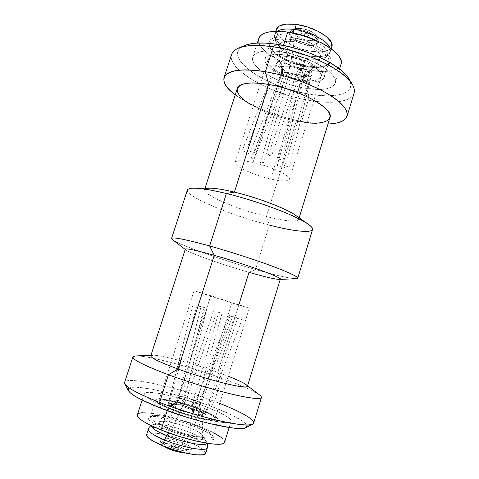 <?xml version="1.0" encoding="UTF-8"?>
<svg xmlns="http://www.w3.org/2000/svg" width="479" height="479" viewBox="0 0 479 479"><rect width="100%" height="100%" fill="white"/><g stroke="black" fill="none" stroke-linecap="round" stroke-linejoin="round"><path stroke-width="0.36" stroke-dasharray="2.4 1.8" d="M179.356 397.51L185.337 400.21C184.146 404.186 182.487 407.384 180.361 409.802L171.572 405.575L174.152 404.342L176.422 402.504L179.356 397.51L176.422 402.504L171.572 405.575L168.488 404.989L196.989 305.686L205.078 307.734L179.356 397.51M193.169 414.539L178.924 410.084L172.967 407.509L168.488 404.989L171.572 405.575L180.361 409.802L192.103 413.515L193.169 414.539L192.103 413.515L180.361 409.802C182.487 407.384 184.146 404.186 185.337 400.21L192.923 402.665L191.899 408.431L192.103 413.515L191.899 408.431L192.923 402.665L218.795 312.104L221.969 313.649L193.169 414.539M296.124 74.754L288.807 72.79L290.274 62.3L301.495 65.491L298.435 69.778L296.124 74.754L298.435 69.778L301.495 65.491L295.884 63.551L290.274 62.3L285.095 61.827L280.73 62.162L282.796 67.216L282.406 72.479L254.193 153.035L246.793 149.484L278.089 60.725L280.73 62.162L278.089 60.725L283.251 60.222L289.49 60.755L296.285 62.288L303.057 64.707L301.495 65.491L303.057 64.707L271.904 154.897L267.977 156.022L296.124 74.754M290.274 62.3L288.807 72.79L282.406 72.479L282.796 67.216L280.73 62.162C283.376 61.671 286.556 61.719 290.274 62.3M287.442 79.897L294.621 81.604C295.687 78.047 296.944 75.874 298.387 75.089L287.508 72.395L288.184 75.311L287.442 79.897L288.184 75.311L287.508 72.395L286.167 72.826L260.486 162.716L263.857 162.513L287.442 79.897M284.424 168.027L310.338 76.838L307.71 75.742L303.488 77.861L300.884 82.184L277.179 165.465L284.424 168.027M298.387 75.089C296.944 75.874 295.687 78.047 294.621 81.604L300.884 82.184L303.488 77.861L305.47 76.484L307.71 75.742L298.387 75.089L307.71 75.742L310.338 76.838L305.255 76.844L299.231 76.125L286.167 72.826L287.508 72.395L298.387 75.089M301.956 81.777L301.644 78.915C302.626 75.335 304.895 72.73 308.446 71.108C309.416 72.784 309.392 74.245 308.374 75.484L306.201 76.203L304.321 77.544L302.89 79.4L301.956 81.777L304.321 77.544L308.374 75.484L311.003 76.586L289.442 167.303L282.119 164.692L301.956 81.777M281.784 159.058L304.249 65.288L302.692 66.072L299.962 70.503L298.088 75.694L277.79 160.136L281.784 159.058M304.249 65.288L308.668 68.317L311.356 71.365L312.134 74.197L311.003 76.586L308.374 75.484L309.159 73.461L308.446 71.108L306.243 68.581L302.692 66.072L304.249 65.288M308.446 71.108C304.895 72.73 302.626 75.335 301.644 78.915L298.088 75.694L299.962 70.503L302.692 66.072C305.506 67.743 307.422 69.419 308.446 71.108M281.377 72.916L281.975 75.616C283.065 72.628 282.861 69.928 281.353 67.521L280.604 66.575C279.491 64.899 279.323 63.521 280.101 62.45L281.341 64.904L281.999 67.581L281.377 72.916L281.999 67.581L280.101 62.45L277.467 61.007L242.272 150.484L249.571 153.987L281.377 72.916M251.098 158.836L285.023 72.281L286.352 71.844L286.705 74.598L285.532 78.993L254.367 158.585L251.098 158.836M280.604 66.575L281.353 67.521C282.861 69.928 283.065 72.628 281.975 75.616L285.532 78.993L286.705 74.598L286.711 72.964L286.352 71.844L280.604 66.575L282.903 69.15L286.352 71.844L285.023 72.281L280.748 69.042L277.922 65.928L276.784 63.174L277.467 61.007L280.101 62.45L279.64 64.282L280.604 66.575M195.127 403.222L199.737 403.863C198.366 407.761 198.743 411.425 200.875 414.868C199.216 414.964 196.737 414.622 193.456 413.844L193.606 408.868L195.127 403.222L193.606 408.868L193.456 413.844L194.522 414.868L232.411 316.906L229.16 315.338L195.127 403.222M202.737 413.311L200.629 408.563L201.258 403.079L234.554 316.936L242.015 319.727L205.593 414.197L202.737 413.311C203.114 414.233 202.491 414.754 200.875 414.868C198.743 411.425 198.366 407.761 199.737 403.863L201.258 403.079L200.629 408.563L201.372 411.114L202.737 413.311L205.593 414.197L205.575 415.574L203.623 416.179L199.851 415.946L194.522 414.868L193.456 413.844L200.875 414.868L202.557 414.395L202.737 413.311M200.438 402.504L194.414 400.097C193.145 403.971 192.786 407.024 193.354 409.246L202.234 412.946L200.815 410.719L199.994 408.12L200.438 402.504L199.994 408.12L202.234 412.946L205.09 413.826L237.572 318.242L230.195 315.487L200.438 402.504M182.242 405.27L184.852 402.33L187.133 397.48L216.933 311.266L213.742 310.649L181.17 404.653L193.354 409.246C192.786 407.024 193.145 403.971 194.414 400.097L187.133 397.48L184.852 402.33L183.541 404.096L182.242 405.27L181.17 404.653L194.534 409.413L205.09 413.826L182.242 405.27M184.99 396.929L180.272 396.486C179.158 400.438 176.847 403.025 173.338 404.258L180.942 404.947L183.188 401.923L184.99 396.929L183.188 401.923L180.942 404.947L179.882 404.33L203.85 307.566L206.934 308.141L184.99 396.929M171.123 405.216L175.847 402.049L178.595 396.947L201.078 306.398L193.103 304.375L168.045 404.629L171.123 405.216L171.68 404.456L173.338 404.258C176.847 403.025 179.158 400.438 180.272 396.486L178.601 396.887L175.847 402.049L173.661 403.929L171.123 405.216L168.045 404.629L168.321 403.767L170.554 403.432L179.882 404.33L180.942 404.947L173.338 404.258L171.464 404.533L171.123 405.216M352.209 84.112C361.998 99.626 338.539 105.949 308.266 100.189L308.446 94.004C336.515 99.255 357.927 93.016 348.76 78.544M306.877 122.798L296.214 121.223L301.638 121.462L317.254 123.666L327.995 123.983C320.307 124.199 311.518 123.36 301.638 121.462L308.266 100.189C331.564 104.47 351.442 102.129 354.107 93.082M298.656 218.681L298.674 219.448C296.285 222.22 285.544 221.25 266.438 216.538L296.214 121.223C315.392 124.696 326.636 123.498 329.941 117.636M297.746 278.221C297.231 280.185 278.742 276.197 255.523 269.527L269.366 225.082L266.438 216.538C290.472 222.747 306.249 222.681 295.04 214.969M187.355 190.061C184.996 196.36 231.489 215.544 269.366 225.082C292.609 231.112 311.476 233.405 312.565 229.543M247.415 386.349C246.607 383.835 236.728 379.17 217.771 372.351L249.014 272.323L255.523 269.527C276.527 275.509 290.118 278.568 296.297 278.712M185.301 249.176C184.181 251.152 220.208 264.073 249.014 272.323C268.066 277.778 278.509 280.047 280.341 279.137M259.57 394.935C253.445 390.648 240.811 385.062 221.681 378.176L217.771 372.351L228.178 376.219M253.654 423.047C254.918 419.167 237.578 410.012 214.442 401.408L221.681 378.176C244.835 386.439 262.378 394.666 261.438 397.492M245.895 427.639C251.547 424.789 234.938 415.191 211.101 406.258L214.442 401.408L219.729 403.426M224.609 442.213C224.429 438.309 215.909 432.974 199.036 426.208L205.21 406.467C222.1 412.988 230.728 417.886 231.088 421.173C231.369 425.939 195.48 418.586 168.135 407.755L167.219 410.629L168.135 407.755C151.891 401.246 143.904 396.582 144.179 393.774C145.185 389.11 179.535 396.564 205.21 406.467L199.036 426.208L213.945 432.914M167.512 427.747C153.915 422.023 148.442 418.113 151.095 416.017C155.184 413.563 177.787 418.442 194.672 425.184L194.809 426.627C177.14 419.556 153.46 414.467 149.101 417.071C146.257 419.293 151.981 423.424 166.261 429.465L167.512 427.747L173.057 410.275C161.333 405.575 155.549 402.174 155.705 400.067C156.316 396.63 181.116 401.905 199.701 409.132L194.672 425.184C176.104 417.736 151.125 412.826 150.34 416.808C150.083 419.239 155.801 422.885 167.512 427.747C186.93 435.716 212.724 440.518 212.832 436.507C212.766 433.8 206.712 430.028 194.672 425.184L199.701 409.132L209.293 413.197L215.772 416.832C217.304 417.928 218.071 418.814 218.071 419.496C218.065 420.179 217.25 420.592 215.634 420.736L208.593 420.281L197.935 418.125L185.367 414.592L173.057 410.275L163.094 405.929L157.082 402.27C155.843 401.228 155.418 400.42 155.807 399.863C156.202 399.3 157.346 399.019 159.238 399.001L166.638 399.743L176.835 401.923L188.373 405.198L199.701 409.132C211.754 413.832 217.867 417.359 218.041 419.718C218.089 423.196 192.498 417.987 173.057 410.275L167.512 427.747L166.261 429.465C188.894 438.8 217.975 443.38 213.694 437.441C211.766 434.495 205.473 430.89 194.809 426.627L194.672 425.184C204.844 429.244 210.844 432.657 212.664 435.429C216.688 441.021 189.031 436.591 167.512 427.747M210.802 295.693L194.079 290.735L231.8 302.938L198.492 409.186C181.697 402.647 159.309 397.893 158.788 400.995C158.663 402.905 163.89 405.976 174.476 410.216L210.802 295.693L174.476 410.216C191.965 417.143 214.999 421.843 214.981 418.712C214.843 416.598 209.347 413.419 198.492 409.186L231.8 302.938L249.314 308.147L210.802 295.693M259.007 43.002L260.786 46.397C262.528 48.912 265.115 51.439 268.539 53.965L280.538 61.067L295.076 66.791L310.272 70.431L304.722 88.19C278.628 84.029 249.074 67.096 252.798 57.133C255.247 51.433 264.785 49.66 281.418 51.822L283.448 45.451L281.418 51.822C309.26 55.702 339.611 74.059 335.204 83.112C332.031 89.214 321.87 90.902 304.722 88.19L310.272 70.431C327.432 72.946 337.671 70.904 340.994 64.312M306.955 66.862C291.956 64.575 274.808 56.151 270.737 48.786C267.456 41.008 274.126 37.913 290.741 39.494L290.771 37.308C273.317 35.68 266.324 38.967 269.803 47.176C274.096 54.929 292.034 63.749 307.746 66.138L306.955 66.862L302.441 81.268C283.544 78.334 262.312 66.006 265.073 58.899C266.905 54.732 273.82 53.444 285.807 55.031L290.741 39.494C278.742 38.039 271.785 39.517 269.869 43.942C266.965 51.487 288.047 64.108 306.955 66.862C319.218 68.623 326.498 67.174 328.786 62.521C332.025 55.462 310.548 42.08 290.741 39.494L285.807 55.031L297.842 57.881L309.332 62.444L318.343 67.922L323.439 73.389C324.391 75.131 324.564 76.658 323.966 77.969L320.056 81.011L312.482 82.137L302.441 81.268L291.358 78.574L280.724 74.425L271.994 69.383L266.426 64.114L264.953 59.378C265.21 57.953 266.222 56.803 268 55.923L275.293 54.361L285.807 55.031C305.608 57.821 327.247 70.886 324.133 77.52C321.93 81.897 314.697 83.142 302.441 81.268L306.955 66.862L307.746 66.138C316.098 67.431 322.517 67.12 326.989 65.204C340.988 60.204 317.002 40.649 290.771 37.308L290.741 39.494C315.667 42.697 338.569 61.228 325.295 65.988C321.05 67.808 314.937 68.096 306.955 66.862M286.693 56.426C275.868 54.983 269.623 56.139 267.953 59.905C265.45 66.288 284.604 77.436 301.68 80.071L270.665 178.996C253.66 175.224 233.554 165.932 235.189 162.285C236.339 160.16 242.29 160.22 253.056 162.471L286.693 56.426L253.056 162.471C270.785 166.267 291.304 175.991 289.316 179.35C287.873 181.541 281.658 181.421 270.665 178.996L301.68 80.071C312.721 81.753 319.23 80.622 321.199 76.694C323.99 70.688 304.5 58.947 286.693 56.426L277.233 55.809L270.641 57.199L267.857 60.294L269.144 64.557L274.144 69.311L282.029 73.88L291.651 77.634L301.68 80.071L310.757 80.849L317.577 79.813L321.062 77.059L320.541 72.922L315.924 68L307.817 63.078L297.495 58.989L286.693 56.426M258.792 38.554L258.606 39.41M258.84 38.41C254.87 49.145 284.161 66.581 310.272 70.431L324.163 71.491C328.414 71.377 331.977 70.79 334.845 69.73C337.713 68.665 339.641 67.168 340.617 65.246L340.952 64.455M290.771 37.308L303.405 40.236L315.433 45.08L324.81 51.002L330.049 56.977C331.013 58.887 331.157 60.582 330.486 62.054C329.815 63.521 328.414 64.671 326.289 65.503L318.284 66.904L307.746 66.138L296.148 63.372L285.065 58.995L275.976 53.57L270.216 47.834C268.947 45.936 268.456 44.194 268.737 42.601C269.03 41.008 270.114 39.703 271.994 38.685L279.7 36.787L290.771 37.308M348.826 78.652L349.676 80.203L350.879 84.789L349.85 88.705L346.73 91.824L341.731 94.076L335.108 95.411L327.151 95.83L318.164 95.351L308.446 94.004L298.321 91.86L288.089 88.986L278.054 85.478L268.527 81.43L259.792 76.957L252.14 72.197L245.853 67.288L241.188 62.396L238.368 57.684L237.59 53.337L238.979 49.535L242.584 46.463L244.2 45.661M304.722 88.19L318.583 89.471C322.816 89.459 326.355 88.986 329.193 88.052C332.025 87.112 333.917 85.759 334.851 83.975C335.779 82.19 335.617 80.095 334.366 77.688C333.103 75.281 330.779 72.736 327.397 70.066C324.002 67.383 319.786 64.809 314.757 62.324L298.471 55.851L281.418 51.822C275.88 50.972 270.952 50.672 266.641 50.918C262.342 51.175 258.983 51.93 256.57 53.181C254.175 54.438 252.846 56.061 252.589 58.061C252.343 60.055 253.116 62.252 254.906 64.647C256.702 67.042 259.331 69.455 262.797 71.898L274.904 78.796L289.508 84.46L304.722 88.19M174.476 410.216L185.529 414.084L196.809 417.263L206.401 419.203L212.766 419.634L215.011 418.532L212.981 416.143L207.156 412.862L198.492 409.186L188.235 405.623L177.793 402.653L168.584 400.695L161.92 400.037L158.872 400.827L160.064 403.013L165.512 406.312L174.476 410.216M221.322 437.477C223.495 439.153 224.615 440.56 224.675 441.704L224.627 442.147M137.443 414.652L137.653 414.281M142.856 412.724C145.604 412.605 149.119 412.856 153.4 413.479L167.596 416.293L183.481 420.73L199.036 426.208C173.392 415.934 138.736 409.096 137.419 414.724M166.261 429.465L179.218 434.088L192.492 437.74L203.791 439.8C207.036 440.177 209.533 440.237 211.275 439.973C213.005 439.704 213.891 439.153 213.921 438.315C213.951 437.477 213.167 436.429 211.58 435.171L204.838 431.076L194.809 426.627L182.936 422.442L170.805 419.059L160.034 416.946L152.148 416.431C150.125 416.544 148.879 416.952 148.412 417.652C147.957 418.359 148.358 419.317 149.616 420.526C150.891 421.742 152.963 423.125 155.837 424.675L166.261 429.465M128.33 390.547L128.168 390.175M128.588 388.409L131.222 387.409L135.874 387.17L150.19 388.858L169.171 393.037L190.319 399.085L211.101 406.258L229.034 413.724L241.709 420.55L245.374 423.412L246.942 425.741M246.254 427.418L245.925 427.621M168.135 407.755L185.589 413.868L203.395 418.88L218.364 421.909C222.621 422.532 225.843 422.735 228.028 422.52C230.201 422.304 231.231 421.712 231.129 420.748C231.016 419.79 229.848 418.55 227.633 417.029L218.484 412.024L205.21 406.467L189.672 401.091L173.865 396.582L159.794 393.516L149.412 392.361C146.724 392.331 145.053 392.678 144.401 393.397C143.754 394.121 144.257 395.199 145.903 396.618C147.562 398.043 150.31 399.726 154.148 401.659L168.135 407.755M124.839 383.817C119.852 374.5 174.296 386.098 214.442 401.408L211.101 406.258C173.853 391.9 123.396 381.512 128.348 390.577M132.905 356.969C134.198 352.155 184.116 364.561 221.681 378.176L214.442 401.408C176.937 387.158 126.486 375.805 124.618 382.362M150.969 355.31L152.681 355.238C160.483 354.789 192.845 363.429 217.771 372.351L221.681 378.176C189.283 366.495 147.304 355.376 135.898 355.945M238.931 304.608L217.771 372.351C189.121 362.052 151.388 352.526 150.777 355.885M172.482 239.674C179.008 244.793 221.43 259.84 255.523 269.527L249.014 272.323C222.771 264.791 190.031 253.283 185.84 249.9L185.217 249.427M210.065 188.181C188.948 188.013 230.489 207.826 266.438 216.538L269.366 225.082L255.523 269.527C217.735 258.822 170.255 241.578 171.572 238.44M269.366 225.082C223.094 213.646 167.584 188.169 194.067 188.163M237.309 88.429C233.686 98.105 267.198 115.966 296.214 121.223L266.438 216.538C237.548 209.407 202.461 194.636 204.521 189.762L204.976 189.145M231.597 54.456C226.405 69.359 270.18 93.842 308.266 100.189L301.638 121.462C277.497 116.864 250.194 106.015 235.261 94.746L244.242 100.644C261.193 110.212 280.329 117.151 301.638 121.462L296.214 121.223C279.79 117.882 265.103 112.559 252.146 105.26L244.242 100.644M244.314 45.613C219.783 55.971 266.067 87.507 308.446 94.004L308.266 100.189C262.666 93.016 212.179 59.372 238.297 48.193M178.559 448.835L175.583 445.686L176.565 447.703C174.302 446.835 172.56 446.452 171.344 446.56C170.608 446.829 171.213 447.386 173.153 448.242L175.583 445.686L173.153 448.242L171.207 447.152L171.015 446.757L171.416 446.548L173.632 446.775L177.757 448.266L178.715 449.188L176.11 449.176L173.153 448.242C176.913 449.553 178.715 449.751 178.559 448.835L176.565 447.703L175.583 445.686L171.344 446.56M182.367 444.326C188.66 446.985 191.522 449.039 190.953 450.482C189.941 452.392 177.751 450.188 168.74 446.38C178.17 450.368 190.852 452.517 191.073 450.26C191.145 448.775 188.241 446.793 182.367 444.326L182.858 442.782C188.732 445.242 191.636 447.206 191.57 448.673C191.355 450.913 178.685 448.745 169.255 444.769L168.74 446.38L169.255 444.769L164.429 442.482L161.471 440.423L160.806 438.896L162.471 438.135L166.171 438.225L177.158 440.734L182.858 442.782L187.594 444.985L190.666 447.027L191.588 448.607L190.163 449.47L186.547 449.458L181.284 448.56L169.255 444.769C163.459 442.297 160.639 440.363 160.776 438.968C161.166 436.734 173.632 438.938 182.858 442.782L182.367 444.326C173.147 440.476 160.669 438.285 160.279 440.548C160.13 441.961 162.95 443.907 168.74 446.38C162.495 443.692 159.717 441.668 160.417 440.303C161.662 438.435 173.572 440.662 182.367 444.326M169.075 448.889C176.553 451.763 182.355 453.05 186.487 452.763C189.019 451.853 187.008 449.961 180.463 447.087C166.381 441.099 153.921 442.698 169.075 448.889L165.063 446.973M205.647 453.314C205.695 450.428 200.054 446.632 188.726 441.919L190.397 436.585C201.737 441.249 207.395 444.967 207.377 447.745M190.87 432.8C200.45 436.692 205.766 439.926 206.814 442.488L206.766 443.195L206.497 441.776C204.617 439.243 199.408 436.255 190.87 432.8L189.989 428.094C196.719 430.801 200.803 433.112 202.222 435.022C205.611 439.213 186.235 436.243 171.135 430.022L168.812 432.944L171.135 430.022C184.181 435.381 201.623 438.704 202.377 436.124C202.731 434.273 198.599 431.597 189.989 428.094L193.115 406.204C197.839 408.048 200.21 409.401 200.222 410.269C200.144 411.575 190.211 409.491 182.679 406.539L171.135 430.022L182.679 406.539C177.344 404.414 175.104 403.001 175.961 402.306C178.966 401.893 184.684 403.192 193.115 406.204L189.989 428.094C177.889 423.214 161.639 419.855 159.465 421.909C158.172 423.514 162.064 426.22 171.135 430.022C161.387 425.909 157.639 423.125 159.884 421.676C163.099 420.131 178.493 423.466 189.989 428.094L190.87 432.8C176.326 426.903 156.819 422.723 152.508 424.753L151.478 425.759L152.873 424.622C157.783 422.915 176.715 427.07 190.87 432.8M207.167 448.128C208.084 445.434 202.491 441.584 190.397 436.585C173.715 429.759 151.178 425.34 148.64 428.675M148.37 429.136C149.208 425.023 172.889 429.4 190.397 436.585L188.726 441.919C171.219 434.669 147.484 430.405 146.586 434.692M203.683 449.955L197.731 446.081L188.726 441.919L178.002 438.081L167.015 435.076L157.25 433.309L150.095 433.07L146.604 434.657M205.659 453.278L203.719 449.985M184.846 452.859L186.487 452.763L187.702 452.02L186.96 450.679L184.409 448.943L175.697 445.368L170.805 444.039L163.417 443.249L162.034 443.925L162.597 445.225L163.884 446.248M302.333 34.907L304.542 36.685L307.374 36.494C309.751 35.47 308.698 34.266 304.207 32.901L304.542 36.685L304.207 32.901L306.985 33.775L308.057 34.458L308.787 35.811L308.332 36.278L306.135 36.434L302.315 34.895L301.566 33.542L302.01 33.075L304.207 32.901C301.548 32.758 300.92 33.428 302.333 34.907L306.135 36.434L304.542 36.685L307.374 36.494M308.236 43.888C299.267 42.697 289.304 36.745 289.945 32.811C290.561 30.111 294.076 29.111 300.501 29.824L301.554 28.393L300.501 29.824C294.561 29.141 291.076 29.967 290.046 32.315C288.508 36.194 298.824 42.655 308.236 43.888L307.811 45.254C298.399 44.008 288.071 37.566 289.603 33.704C290.633 31.374 294.112 30.548 300.058 31.243L300.501 29.824L300.058 31.243L305.836 32.566L311.326 34.793L315.655 37.56L318.146 40.428L318.445 42.936L316.565 44.715L312.823 45.523L307.811 45.254L302.261 43.96L296.968 41.841L292.705 39.182L290.094 36.38L289.567 33.835L291.25 31.949L294.926 31.033L300.058 31.243C309.685 32.44 320.104 39.08 318.487 42.811C317.373 45.206 313.811 46.02 307.811 45.254L308.236 43.888C314.242 44.649 317.805 43.829 318.924 41.422C320.547 37.667 310.135 31.015 300.501 29.824C309.703 30.967 319.822 37.14 319.02 40.972C318.272 43.709 314.679 44.679 308.236 43.888M301.914 28.686C286.61 26.411 293.896 38.721 308.332 40.475C323.361 43.026 317.2 30.632 301.914 28.686L297.645 28.524L294.573 29.303L293.154 30.89L293.567 33.027L295.723 35.392L299.279 37.619L303.698 39.404L308.332 40.475L312.524 40.679L315.637 39.985L317.206 38.464L316.942 36.35L314.871 33.949L311.272 31.638L306.71 29.782L301.914 28.686M276.455 29.189C273.581 36.703 293.316 48.9 311.17 51.319L309.685 56.049C291.837 53.576 272.054 41.463 274.886 34.087L277.167 31.291L274.695 35.063C273.659 42.547 292.693 53.666 309.685 56.049C322.038 57.69 328.971 55.923 330.498 50.762L330.061 47.966L330.324 51.564C328.127 56.127 321.241 57.618 309.685 56.049L311.17 51.319C322.726 52.858 329.624 51.301 331.851 46.655M308.171 58.731C295.603 56.863 281.257 50.032 276.85 43.643C272.707 35.955 278.431 32.77 294.016 34.087C278.311 32.776 272.623 36.009 276.952 43.787C281.466 50.139 295.699 56.875 308.171 58.731L305.339 60.665C293.956 58.486 285.753 54.57 280.73 48.936C277.431 42.936 281.909 40.487 294.16 41.601L294.016 34.087L294.16 41.601C284.49 40.499 279.592 41.984 279.467 46.062C279.76 51.391 293.334 58.929 305.339 60.665C302.674 66.838 299.812 72.179 296.752 76.682C289.053 75.041 284.131 72.509 281.987 69.084C281.484 66.581 284.215 65.707 290.184 66.461L294.16 41.601L290.184 66.461C298.369 67.653 307.141 73.191 304.955 75.658C303.794 76.999 301.057 77.341 296.752 76.682C299.812 72.179 302.674 66.838 305.339 60.665C313.781 61.839 318.786 60.821 320.361 57.618C322.642 52.648 307.817 43.397 294.16 41.601C312.074 43.9 327.953 57.516 317.026 60.378C314.104 61.312 310.212 61.408 305.339 60.665L308.171 58.731C314.344 59.665 319.313 59.534 323.074 58.33C337.24 54.684 317.158 36.967 294.016 34.087C315.427 36.745 335.593 52.774 324.888 57.534C321.187 59.438 315.613 59.839 308.171 58.731M276.437 29.261L277.539 34.566L282.634 39.895L290.753 44.888L300.716 48.876L311.17 51.319L320.679 51.882L327.899 50.433L331.827 46.726M302.171 81.226L302.89 79.4M281.341 73.006C282.562 66.689 280.975 67.904 281.317 67.473L281.862 68.132M201.228 403.324L200.809 409.485M178.601 396.887C176.877 402.671 172.308 404.468 171.68 404.456M317.254 123.666L308.135 122.911M298.674 219.448L299.165 217.855M280.263 279.395L279.485 279.431M247.595 385.775L246.23 384.733M229.136 427.513L231.088 421.173M151.095 416.017L149.101 417.071M155.705 400.067L150.34 416.808M194.079 290.735L158.788 400.995M335.204 83.112L339.551 68.988M270.737 48.786L269.803 47.176M269.869 43.942L265.073 58.899M267.953 59.905L235.189 162.285M321.199 76.694L289.316 179.35M328.786 62.521L324.133 77.52M325.295 65.988L326.989 65.204M252.798 57.133L257.337 43.068M249.314 308.147L214.981 418.712M218.041 419.718L212.832 436.507M212.664 435.429L213.694 437.441M142.143 400.085L144.179 393.774M204.521 189.762L205.036 188.175M191.57 448.673L191.073 450.26C190.139 452.404 188.319 453.332 185.618 453.038M202.222 435.022L207.239 443.273M200.228 410.09C202.294 418.454 203.042 427.023 202.473 435.8M175.823 402.396C169.332 408.06 163.8 414.652 159.232 422.167M151.041 425.55L159.884 421.676M163.153 445.955C160.758 444.566 159.8 442.764 160.279 440.548L160.776 438.968M289.603 33.704L290.046 32.315C292.202 29.189 291.759 27.986 301.572 28.393C304.889 28.818 310.44 30.83 311.021 31.243L316.625 34.973C317.769 36.015 318.547 37.242 318.966 38.649L318.487 42.811M275.778 31.309L274.886 34.087C273.725 36.338 274.413 39.571 276.952 43.787L280.73 48.936M281.927 68.892C279.826 61.354 279 53.552 279.449 45.487M304.596 76.041C310.643 71.072 315.793 65.156 320.05 58.288M331.193 48.78L330.324 51.564C329.917 54.151 327.498 56.402 323.074 58.33L317.026 60.378"/><path stroke-width="0.72" d="M347.041 116.295L354.107 93.082C355.861 85.879 348.628 77.269 332.396 67.246C316.427 57.881 293.244 49.834 273.323 46.816C305.955 51.403 344.629 70.197 352.209 84.112L348.76 78.544C341.629 65.563 306.392 48.385 276.563 44.242L273.323 46.816L265.354 71.73C285.262 75.059 308.566 83.065 324.72 92.082C341.15 101.698 348.592 109.769 347.041 116.295C345.209 121.037 338.857 123.6 327.995 123.983C346.628 123.444 353.49 115.026 340.072 102.692C326.864 90.393 293.465 76.347 265.354 71.73L268.701 84.478C291.424 88.37 318.14 100.111 326.66 109.571C335.414 119.079 326.121 124.468 308.135 122.911L306.877 122.798M299.165 217.855L329.941 117.636C334.492 109.002 299.896 89.519 268.701 84.478L234.405 192.115C263.57 199.013 298.597 213.79 298.656 218.681M308.159 224.136L295.04 214.969C286.358 208.605 257.51 197.623 234.405 192.115L226.405 193.504C257.72 201.03 297.178 215.999 308.159 224.136C322.433 234.015 300.543 233.273 269.366 225.082M280.263 279.395L296.297 278.712C300.794 278.329 294.112 274.641 276.245 267.665C258.582 260.905 231.531 252.08 209.628 245.955C229.423 251.493 253.553 259.259 271.03 265.707C288.903 272.401 297.806 276.569 297.746 278.221L312.565 229.543C313.08 226.399 304.626 221.029 287.19 213.436C270.114 206.204 246.236 198.36 226.405 193.504L209.628 245.955L214.263 255.313C230.459 259.923 250.254 266.354 263.528 271.3C277.048 276.425 282.37 279.131 279.485 279.431C275.269 279.317 265.109 276.946 249.014 272.323L238.931 304.608M228.178 376.219C237.344 379.799 243.362 382.637 246.23 384.733C249.84 387.745 244.476 387.715 230.13 384.631C216.041 381.458 194.803 375.111 178.032 369.028C208.778 380.308 248.332 389.942 247.415 386.349L280.341 279.137C282.748 277.724 245.212 264.037 214.263 255.313L178.032 369.028L168.428 374.764C191.097 383.116 220.232 391.768 239.081 395.798C258.127 399.63 264.953 399.342 259.57 394.935L247.595 385.775M245.925 427.621L243.218 428.346L237.841 428.448L230.255 427.675L209.598 423.562L197.408 420.358L184.72 416.58L160.351 408.03L159.585 402.414C179.242 410.036 204.126 417.556 222.831 421.568C242.045 425.49 252.319 425.981 253.654 423.047L261.438 397.492C260.348 399.606 250.319 398.45 231.351 394.031C212.862 389.583 188.109 382.008 168.428 374.764L159.585 402.414L160.351 408.03C194.672 421.682 240.823 431.878 245.895 427.639L252.643 424.113C247.607 428.549 197.18 417.227 159.585 402.414C138.91 394.217 127.33 388.014 124.839 383.817L128.348 390.577C130.755 394.636 141.419 400.456 160.351 408.03L141.089 399.552L134.443 395.834L130.108 392.672L128.33 390.547M219.729 403.426C242.697 412.353 258.019 421.376 252.643 424.113M224.627 442.147C224.412 443.051 223.34 443.668 221.4 444.003C219.154 444.392 215.873 444.344 211.562 443.859L196.444 441.141L178.535 436.225L161.058 429.98L167.219 410.629L161.058 429.98C188.367 441.267 224.621 447.889 224.609 442.213L229.136 427.513M339.551 68.988L340.994 64.312C345.616 54.534 315.559 35.608 287.699 32.093L283.448 45.451L287.699 32.093C282.155 31.309 277.215 31.099 272.88 31.464C268.557 31.83 265.174 32.71 262.72 34.105C260.612 35.308 259.301 36.793 258.792 38.554M258.606 39.41L259.007 43.002M340.952 64.455C341.545 62.713 341.317 60.743 340.276 58.54C339.054 55.989 336.779 53.325 333.45 50.546C330.097 47.762 325.924 45.098 320.93 42.559L304.728 36.009L287.699 32.093C271.048 30.159 261.426 32.267 258.84 38.41L257.337 43.068M244.2 45.661L248.362 44.284L256.151 43.134L265.683 43.11L276.563 44.242L288.31 46.511L300.363 49.822L312.134 54.019L323.062 58.893L332.636 64.204L340.443 69.695L346.179 75.101L348.826 78.652M213.945 432.914L221.322 437.477M142.143 400.085L137.419 414.724C136.964 418.095 144.844 423.179 161.058 429.98L147.131 423.538C143.323 421.46 140.616 419.622 139.006 418.017C137.623 416.634 137.102 415.515 137.443 414.652M137.653 414.281L137.665 414.263C138.377 413.365 140.107 412.85 142.856 412.724M128.168 390.175L128.588 388.409M246.942 425.741L246.254 427.418M124.618 382.362C124.079 386.188 135.737 392.876 159.585 402.414L168.428 374.764C144.526 365.752 132.683 359.819 132.905 356.969L124.618 382.362M150.969 355.31L135.898 355.945C127.36 356.903 138.203 363.178 168.428 374.764L178.032 369.028C155.465 360.567 147.017 355.969 152.681 355.238M150.777 355.885C150.777 357.927 159.86 362.31 178.032 369.028L214.263 255.313C195.941 250.188 186.289 248.14 185.301 249.176L150.777 355.885M185.84 249.9C183.421 247.577 192.899 249.379 214.263 255.313L209.628 245.955C180.9 238.171 168.518 236.075 172.482 239.674L185.217 249.427M171.572 238.44C172.799 236.836 185.481 239.344 209.628 245.955L226.405 193.504C202.174 187.84 189.157 186.69 187.355 190.061L171.572 238.44M194.067 188.163C201.048 188.199 211.826 189.983 226.405 193.504L234.405 192.115C223.615 189.522 215.502 188.217 210.065 188.181L194.067 188.163M204.976 189.145C207.934 187.223 217.741 188.211 234.405 192.115L268.701 84.478C250.182 81.646 239.716 82.963 237.309 88.429L205.036 188.175M252.146 105.26C227.753 91.872 233.902 78.179 268.701 84.478L265.354 71.73C224.34 64.665 212.712 78.915 235.261 94.746C226.579 88.202 222.849 82.46 224.07 77.52C227.172 70.144 240.931 68.216 265.354 71.73L273.323 46.816C248.864 43.733 234.955 46.277 231.597 54.456L224.07 77.52M238.297 48.193C245.883 45.032 257.558 44.571 273.323 46.816L276.563 44.242C262.139 42.212 251.391 42.667 244.314 45.613L238.297 48.193M168.47 447.991L168.824 448.859L168.482 448.2M148.64 428.675C147.239 431.076 152.514 434.836 164.459 439.95L166.656 435.651C156.489 431.375 151.43 428.082 151.478 425.759C151.43 428.082 156.489 431.375 166.656 435.651L168.812 432.944L166.656 435.651C183.571 442.686 206.192 446.793 206.766 443.195C206.192 446.793 183.571 442.686 166.656 435.651L164.459 439.95C153.424 435.261 148.065 431.657 148.37 429.136L146.586 434.692C146.251 437.315 151.598 440.997 162.621 445.733C180.888 453.481 205.371 457.607 205.647 453.314L207.377 447.745C207.15 451.871 182.727 447.614 164.459 439.95L162.621 445.733L164.459 439.95C181.936 447.272 205.497 451.637 207.167 448.128M146.604 434.657L147.754 437.315L153.304 441.279L162.621 445.733L174.224 449.937L186.139 453.152L196.342 454.852L203.174 454.799L205.659 453.278M184.846 452.859L179.068 452.044L168.824 448.859M163.884 446.248L165.063 446.973M331.193 48.78L331.851 46.655C335.013 39.589 314.948 26.686 296.291 24.441L294.681 29.512C310.069 31.482 327.708 40.835 330.061 47.966C327.708 40.835 310.069 31.482 294.681 29.512C286.574 28.477 280.736 29.063 277.167 31.291C280.736 29.063 286.574 28.477 294.681 29.512L296.291 24.441C284.963 23.178 278.347 24.764 276.455 29.189L275.778 31.309M331.827 46.726L331.312 42.326L326.648 36.787L318.301 31.374L307.578 27.01L296.291 24.441L286.352 24.094L279.365 25.962L276.437 29.261M185.618 453.038C183.289 453.308 173.003 450.859 168.836 448.865L163.153 445.955M207.239 443.273L207.377 447.745M151.041 425.55C149.49 426.807 148.598 428.004 148.37 429.136"/></g></svg>
